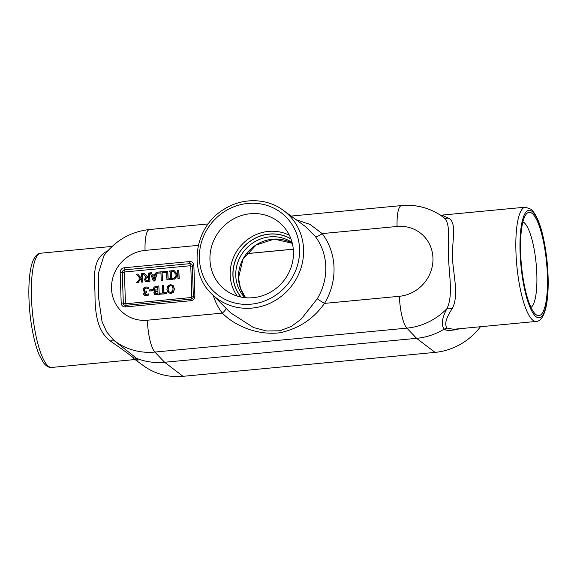 <?xml version="1.0" encoding="UTF-8"?>
<svg xmlns="http://www.w3.org/2000/svg" width="577" height="577" viewBox="0 0 577 577"><rect width="100%" height="100%" fill="white"/><g stroke="black" fill="none" stroke-linecap="round" stroke-linejoin="round"><path stroke-width="0.87" d="M141.387 278.619L138.083 282.42L141.372 278.244L141.502 282.095L142.8 282.146L142.519 273.758L141.221 273.707L141.336 277.061L140.867 277.652L137.687 274.046L140.889 277.631M138.271 282.579L136.915 282.708L138.083 282.42M145.188 281.114L147.762 281.677L149.919 281.475L149.638 273.087L148.339 273.029L148.455 276.369L147.185 276.491L144.438 273.404L147.222 276.484M167.748 271.19L168.21 279.737L167.099 279.845L168.022 279.578L167.748 271.19L162.909 271.644L162.945 272.64L166.666 272.286L166.919 279.679M166.674 272.459L162.945 272.64M174.131 270.584L177.327 274.169L174.131 270.584L172.689 270.721L176.497 275.013L173.172 279.088L174.521 278.958L177.817 274.782L177.94 278.633L179.05 278.532L178.769 270.144L177.666 270.245L177.774 273.599L177.305 274.198M178.769 270.144L179.238 278.691L177.94 278.633M177.824 275.157L174.708 279.117L173.172 279.088M152.501 289.661L152.725 290.837L149.378 290.981L152.537 290.678L152.501 289.661L149.342 289.964L149.378 290.981M166.616 292.568L166.84 293.722L159.944 294.198L166.652 293.563L166.616 292.568L163.818 292.835L163.572 285.442L162.462 285.543L162.707 292.943L159.908 293.203L159.944 294.198M163.572 285.442L163.998 292.82M173.057 285.406L174.434 288.788L173.547 292.121L170.9 293.513L168.167 292.633M173.547 292.121L174.254 288.63L173.15 285.5L170.424 284.612L167.77 286.012L166.876 289.329L168.246 292.705M159.288 294.436L158.819 285.889L159.288 294.436L154.369 294.183M154.787 291.039L153.987 290.577M148.419 295.128L148.195 293.78L148.419 295.128L146.262 295.85L144.178 295.301M145.173 291.962L143.969 291.472M148.433 288.587L148.21 287.238L148.433 288.587L146.197 288.067L144.95 288.651L144.538 290L145.079 291.169M146.846 292.236L146.63 291.147L146.846 292.236L144.827 293.837L145.296 294.71M172.566 271.767L172.35 270.75L172.566 271.767L171.506 271.868L171.715 278.366M172.602 278.28L172.811 279.297L169.4 279.448L172.631 279.138L172.602 278.28L171.535 278.381L171.319 271.709L172.379 271.608M170.215 271.991L169.148 271.911L170.208 271.81L170.431 278.489L169.371 278.59L169.4 279.448M157.232 272.986L154.888 280.999L153.331 280.97L154.701 280.84L157.211 272.272L157.24 273.181L160.961 272.827L161.207 280.22L162.317 280.119L162.043 271.731L156.107 272.294L155.429 274.71L152.249 275.013L151.412 272.741L150.244 272.849L153.331 280.97M151.412 272.741L152.371 274.998M162.043 271.731L162.505 280.278L161.207 280.22M160.969 273.008L157.24 273.181M530.999 307.397A43.239 10.53 84.6 0 0 536.156 263.797A43.239 10.53 84.6 0 0 522.885 221.943M293.455 251.76A43.239 40.657 130.6 0 1 270.808 291.976A43.239 40.657 130.6 0 1 226.278 290.671A43.239 40.657 130.6 0 1 220.854 229.242A43.239 40.657 130.6 0 1 282.398 225.29A43.239 40.657 130.6 0 1 293.455 251.76M155.105 275.871L152.58 275.936L155.155 275.691L154.009 279.766L152.58 275.936M152.768 276.094L154.059 279.571M172.35 270.75L169.119 271.06L169.148 271.911M148.195 293.78L146.132 294.71L144.978 294.458M144.488 295.539L146.075 295.691L148.239 294.97M144.034 291.522L144.986 291.803L143.507 293.902L144.264 295.381M148.21 287.238L145.916 286.935L143.882 287.909L143.211 289.87L143.998 291.493M144.95 288.651L146.017 287.901L148.166 288.435M146.63 291.147L144.892 291.01L144.351 289.842L144.769 288.493M145.108 294.551L144.639 293.679L146.659 292.077M155.372 293.462L154.917 292.626L155.35 291.5L157.874 290.981L157.961 293.433L155.206 293.347M157.882 291.154L155.538 291.659L155.105 292.784L155.559 293.621M155.119 290.087L154.398 288.846L154.961 287.562L157.745 286.949L157.846 290.043L154.766 289.878M157.752 287.122L154.961 287.562M155.148 287.728L154.586 289.005L155.307 290.245M158.819 285.889L154.052 287.029L153.244 289.005L153.893 290.498L154.881 290.945L153.77 292.885L154.686 294.357L159.101 294.277M154.874 294.515L154.456 294.263M168.03 289.221C168.03 286.978 168.837 285.766 170.446 285.579L172.097 286.055L173.093 288.745L172.494 291.342L170.677 292.388L168.801 291.695L168.03 289.221L169.126 291.998M172.191 286.142L170.633 285.738C169.018 285.925 168.217 287.137 168.217 289.38M167.986 292.474L170.713 293.354L173.36 291.962M146.154 280.4L145.592 279.333L146.017 277.97L148.484 277.299L148.592 280.451L145.981 280.278M148.491 277.479L146.017 277.97M146.205 278.128L145.772 279.492L146.342 280.559M149.919 281.475L149.45 272.928M144.438 273.404L142.995 273.541L146.082 276.91L144.438 279.535L145.44 281.28L149.731 281.316M142.8 282.146L142.331 273.599M141.502 282.095L142.613 281.987M137.687 274.046L136.251 274.176L140.06 278.475L136.727 282.55M480.468 326.726A63.001 59.243 130.6 0 1 435.058 352.388L183.039 376.319A63.001 59.243 130.6 0 1 143.334 365.63L135.061 359.572M453.58 329.279L447.161 328.111C444.203 324.613 445.891 318.115 452.224 308.623C459.22 295.64 453.327 275.316 452.418 257.616C452.152 239.643 456.825 223.551 449.231 218.553L441.831 215.113L525.33 207.179A57.39 13.978 84.6 0 0 516.271 258.525A57.39 13.978 84.6 0 0 532.578 320.004A57.39 13.978 84.6 0 0 536.177 321.439C540.555 321.36 543.873 316.441 546.13 306.675C547.674 299.189 548.352 289.95 548.15 278.965C547.861 266.004 546.491 253.382 544.046 241.099C540.88 225.167 536.596 214.572 531.208 209.314L525.33 207.179M535.68 314.364A51.88 12.636 -95.4 0 1 535.6 314.292A51.88 12.636 -95.4 0 1 521.428 265.196A51.88 12.636 -95.4 0 1 526.101 214.312A51.88 12.636 -95.4 0 1 546.578 262.643A51.88 12.636 -95.4 0 1 535.68 314.364M107.921 250.714L107.351 251.024C93.424 258.056 93.827 273.671 94.96 291.565C95.01 309.344 95.818 330.145 110.344 341.086C121.74 348.89 129.464 354.494 133.525 357.899L134.398 359.594L135.775 359.651M299.564 249.048A51.88 48.778 130.6 0 1 225.881 299.802A51.88 48.778 130.6 0 1 222.982 212.567A51.88 48.778 130.6 0 1 299.564 249.048M283.314 210.338C266.61 197.752 241.727 197.507 223.422 209.646C194.002 227.381 188.037 271.969 211.644 293.844A55.168 51.872 -49.4 0 0 270.88 302.81A55.168 51.872 -49.4 0 0 303.589 249.48A55.168 51.872 -49.4 0 0 283.314 210.338L305.464 226.566L315.193 236.332A6.765 2.258 142.9 0 0 322.182 233.591L310.058 224.431L296.073 219.693M213.202 295.402A63.982 60.159 -49.4 0 0 222.296 313.102C235.402 326.409 258.301 335.634 280.292 332.713C299.023 328.508 313.758 318.742 324.498 303.394A6.765 0.404 31.1 0 1 317.271 298.756L301.064 319.24L291.356 326.445L279.91 330.765L266.632 331.01L253.404 327.505L230.576 312.799L211.644 293.844M447.161 328.111L444.276 329.099L445.776 330.044L448.61 330.571L456.003 329.734L459.595 328.71M452.224 308.623A6.765 4.45 23.2 0 0 446.937 308.659C441.823 318.338 440.936 325.154 444.268 329.106L444.276 329.099M449.231 218.553A6.765 6.08 -48.5 0 1 443.922 217.738C450.709 223.148 448.048 238.82 448.517 257.71C449.288 276.383 453.133 296.116 446.937 308.659A62.922 59.164 -49.4 0 1 406.886 328.133L416.608 338.331L164.596 362.262A64.876 61.003 130.6 0 1 136.504 358.331L133.525 357.899M441.073 215.582L443.922 217.738A62.922 59.164 -49.4 0 0 438.902 214.233C427.442 207.28 414.978 204.395 401.513 205.578A27.004 6.578 84.6 0 0 397.091 226.472A35.954 33.805 130.6 0 1 432.959 258.085A35.954 33.805 130.6 0 1 399.407 296.282A27.004 6.578 84.6 0 0 406.886 328.133L154.867 352.064A62.922 59.164 -49.4 0 1 113.777 340.293L106.695 331.948L102.042 321.591L98.537 297.487L98.299 273.736L103.939 255.633C115.501 240.4 130.69 231.687 149.493 229.509L208.203 223.934M444.268 329.106A64.876 61.003 130.6 0 1 416.608 338.331L435.058 352.388M135.494 359.601L138.04 360.228L137.088 358.757L113.777 340.293A6.765 2.77 131 0 0 110.344 341.086M198.329 245.348L145.072 250.404A35.954 33.805 130.6 0 0 111.52 288.608A35.954 33.805 130.6 0 0 147.387 320.213L222.296 313.102A6.765 2.258 142.9 0 0 226.097 308.32M124.906 271.947A2.157 0.527 84.6 0 0 124.56 269.856A2.423 2.279 -49.4 0 0 122.295 272.431A2.157 0.512 178.1 0 0 124.416 272.51A0.527 0.498 130.6 0 1 124.906 271.947L190.259 265.745A2.157 0.527 84.6 0 0 189.905 263.653L124.56 269.856A2.157 0.527 84.6 0 1 124.206 267.764A4.32 4.061 -49.4 0 0 120.175 272.358A2.157 0.512 -1.9 0 1 122.295 272.431L123.312 303.192A2.157 0.512 178.1 0 0 125.433 303.264L124.416 272.51M190.259 265.745A0.527 0.498 130.6 0 1 190.785 266.206A2.157 0.512 178.1 0 0 192.329 265.781A2.423 2.279 -49.4 0 0 189.905 263.653A2.157 0.527 84.6 0 1 189.559 261.561L124.206 267.764M120.175 272.358L121.192 303.113A2.157 0.512 178.1 0 1 123.312 303.192A2.423 2.279 -49.4 0 0 125.736 305.32A2.157 0.527 84.6 0 0 125.966 303.733A0.527 0.498 130.6 0 1 125.433 303.264M190.785 266.206L191.809 296.96A2.157 0.512 178.1 0 0 193.345 296.542L192.329 265.781A2.157 0.512 178.1 0 1 193.865 265.362A4.32 4.061 -49.4 0 0 189.559 261.561M121.192 303.113A4.32 4.061 -49.4 0 0 125.505 306.914A2.157 0.527 -95.4 0 1 125.736 305.32L191.081 299.117A2.157 0.527 84.6 0 0 191.312 297.523L125.966 303.733M125.505 306.914L190.857 300.704A2.157 0.527 -95.4 0 1 191.081 299.117A2.423 2.279 -49.4 0 0 193.345 296.542A2.157 0.512 178.1 0 1 194.889 296.116L193.865 265.362M191.809 296.96A0.527 0.498 130.6 0 1 191.312 297.523M190.857 300.704A4.32 4.061 -49.4 0 0 194.889 296.116M241.02 297.061A38.825 36.502 130.6 0 1 242.701 247.987A38.825 36.502 130.6 0 1 290.952 238.892M289.416 235.308A41.075 38.623 -49.4 0 0 240.53 246.127A41.075 38.623 -49.4 0 0 237.248 296.095M291.01 239.051A38.717 36.409 -49.4 0 0 242.773 248.052A38.717 36.409 -49.4 0 0 241.186 297.097M244.828 297.653A36.466 34.295 130.6 0 1 244.958 249.928A36.466 34.295 130.6 0 1 292.113 242.564M238.489 277.941A36.466 34.295 -49.4 0 0 245.593 297.732L240.515 288.522L238.525 278.006L242.931 259.318L256.116 244.987L274.306 239.094L292.301 243.314A36.466 34.295 -49.4 0 0 256.073 244.944A36.466 34.295 -49.4 0 0 238.489 277.941M293.289 249.177L246.66 253.606M532.275 211.564A54.014 13.156 -95.4 0 1 546.96 300.588A54.014 13.156 -95.4 0 1 522.798 279.845A54.014 13.156 -95.4 0 1 532.275 211.564M40.852 253.188C37.974 253.368 35.514 255.553 33.466 259.729C27.797 271.406 27.429 302.009 31.944 327.988C33.819 338.814 36.221 347.758 39.149 354.819L43.268 362.471C46.03 366.135 48.843 367.794 51.699 367.441A57.39 13.978 -95.4 0 1 48.1 366.006A57.39 13.978 -95.4 0 1 31.793 304.533A57.39 13.978 -95.4 0 1 40.852 253.188L112.133 246.415M315.193 236.332A57.217 53.798 130.6 0 1 325.781 266.639A57.217 53.798 130.6 0 1 317.271 298.756M147.387 320.213A27.004 6.578 84.6 0 0 154.867 352.064L164.596 362.262L183.039 376.319M145.072 250.404A27.004 6.578 -95.4 0 1 149.493 229.509M399.407 296.282L324.498 303.394A63.982 60.159 -49.4 0 0 322.182 233.591L397.091 226.472M293.296 249.235L246.61 253.664M453.565 329.287L536.177 321.439M51.699 367.441L134.398 359.594M439.89 214.961L441.831 215.113M438.902 214.233L441.131 215.618M291.125 216.065L401.513 205.578"/></g></svg>
